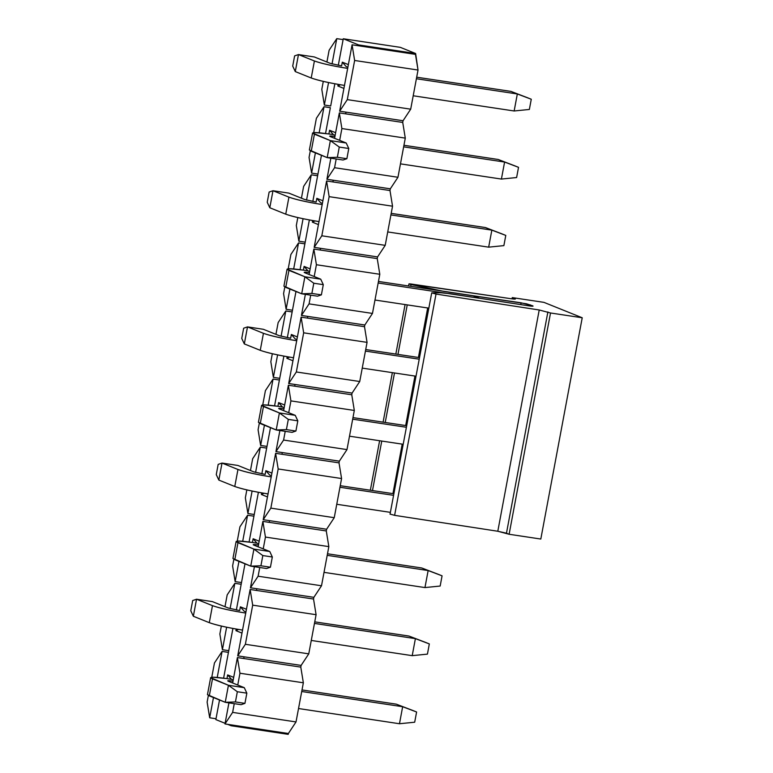 <?xml version="1.0" encoding="UTF-8"?>
<svg xmlns="http://www.w3.org/2000/svg" width="773" height="773" viewBox="0 0 773 773"><rect width="100%" height="100%" fill="white"/><g stroke="black" fill="none" stroke-linecap="round" stroke-linejoin="round"><path stroke-width="1.16" d="M450.195 293.73L440.32 292.716L431.711 292.87L436.02 294.069L539.216 309.983L550.521 312.988L582.224 317.771L543.96 302.369L512.257 297.595L514.895 298.658C516.026 299.199 514.837 299.238 511.33 298.755L408.965 283.894L444.301 291.489L526.442 303.789L532.578 305.77L528.577 305.808L450.195 293.73L528.577 305.808C532.462 306.369 533.795 306.359 532.578 305.77L521.099 302.803L444.301 291.489L411.043 284.551C408.299 283.865 408.289 283.681 410.994 284L511.33 298.755C514.905 299.248 516.093 299.219 514.895 298.658L512.257 297.595L543.96 302.369L582.224 317.771L550.521 312.988L539.216 309.983L436.02 294.069L431.711 292.87L440.32 292.716L450.195 293.73M372.489 490.555L381.756 441.054L372.489 490.555M385.225 422.473L394.491 372.973L385.225 422.473M397.969 354.392L407.236 304.891L397.969 354.392M411.043 284.551L410.714 286.3L411.043 284.551C408.299 283.865 408.289 283.681 410.994 284M392.935 493.638L402.202 444.137L392.935 493.638M405.68 425.556L414.946 376.055L405.68 425.556M418.415 357.474L427.682 307.963L418.415 357.474M520.76 304.601L521.099 302.803L520.76 304.601M529.978 306.011L530.201 304.813L529.978 306.011M533.07 306.089L532.578 305.77M390.307 514.151L394.607 515.34L436.02 294.069L394.607 515.34L497.802 531.254L539.216 309.983L497.802 531.254L506.47 533.206L547.883 311.925L506.47 533.206L509.117 534.269L550.521 312.988L509.117 534.269L540.81 539.042L582.224 317.771L540.81 539.042L509.117 534.269L497.802 531.254L394.607 515.34L390.307 514.151M390.027 514.209L431.711 292.87M512.026 298.851L512.257 297.595L512.026 298.851M515.398 298.977L514.895 298.658M412.772 710.455L416.599 712.001L414.686 722.214L416.599 712.001L402.656 706.715L399.477 723.741L414.686 722.214L399.477 723.741L402.656 706.715L396.278 704.155L412.772 710.455L396.278 704.155L302.011 689.951L396.278 704.155L412.772 710.455M226.702 678.597L231.456 679.312L226.702 678.597C212.971 676.684 208.237 676.771 212.488 678.868L228.431 685.284L244.278 687.67L228.335 681.255C226.914 680.559 228.499 680.53 233.069 681.168C228.402 680.501 226.827 680.54 228.335 681.255L244.278 687.67L246.848 693.159L237.34 691.729L228.431 685.284L210.643 677.65L212.691 677.196L226.702 678.597M301.721 691.506L402.656 706.715L301.721 691.506M298.533 708.532L399.477 723.741L298.533 708.532M210.643 677.65L207.454 694.676L225.243 702.299L235.427 701.942L244.935 703.372L241.099 704.686L225.243 702.299L209.299 695.884L209.618 694.212M209.299 695.884L212.488 678.868L209.299 695.884M225.243 702.299L228.431 685.284L225.243 702.299L241.099 704.686L244.935 703.372L246.848 693.159L244.935 703.372L235.427 701.942L237.34 691.729L235.427 701.942L225.243 702.299M227.726 680.849L228.335 681.255M228.431 685.284L237.34 691.729L246.848 693.159L244.278 687.67L228.431 685.284M438.252 574.291L442.079 575.827L440.166 586.04L442.079 575.827L428.145 570.551L424.957 587.577L440.166 586.04L424.957 587.577L428.145 570.551L421.768 567.981L438.252 574.291L421.768 567.981L327.491 553.777L421.768 567.981L438.252 574.291M252.182 542.433L256.936 543.148L252.182 542.433C238.451 540.511 233.717 540.607 237.968 542.694L253.911 549.11L269.767 551.507L253.824 545.091C252.404 544.385 253.979 544.356 258.559 544.994C253.892 544.337 252.307 544.366 253.824 545.091L269.767 551.507L272.328 556.995L262.82 555.565L253.911 549.11L236.123 541.486L238.171 541.023L252.182 542.433M327.201 555.343L428.145 570.551L327.201 555.343M324.013 572.358L424.957 587.577L324.013 572.358M236.123 541.486L232.934 558.502L250.732 566.136L260.916 565.778L270.424 567.208L266.579 568.522L250.732 566.136L234.789 559.72L235.098 558.048M234.789 559.72L237.968 542.694L234.789 559.72M250.732 566.136L253.911 549.11L250.732 566.136L266.579 568.522L270.424 567.208L272.328 556.995L270.424 567.208L260.916 565.778L262.82 555.565L260.916 565.778L250.732 566.136M253.206 544.685L253.824 545.091M253.911 549.11L262.82 555.565L272.328 556.995L269.767 551.507L253.911 549.11M277.662 406.26L282.416 406.975L277.662 406.26C263.931 404.347 259.197 404.434 263.458 406.53L279.401 412.946L295.247 415.333L279.304 408.917C277.884 408.221 279.468 408.192 284.039 408.83C279.372 408.173 277.787 408.202 279.304 408.917L295.247 415.333L297.818 420.831L288.31 419.391L279.401 412.946L261.603 405.313L263.651 404.859L277.662 406.26M352.981 417.613L406.598 425.691L352.981 417.613M352.681 419.169L406.308 427.256L352.681 419.169M349.502 436.194L403.12 444.272L349.502 436.194M261.603 405.313L258.424 422.338L276.212 429.972L286.397 429.604L295.904 431.044L292.059 432.358L276.212 429.972L260.269 423.556L260.578 421.874M260.269 423.556L263.458 406.53L260.269 423.556M276.212 429.972L279.401 412.946L276.212 429.972L292.059 432.358L295.904 431.044L297.818 420.831L295.904 431.044L286.397 429.604L288.31 419.391L286.397 429.604L276.212 429.972M278.686 408.511L279.304 408.917M279.401 412.946L288.31 419.391L297.818 420.831L295.247 415.333L279.401 412.946M472.863 295.701L479.54 298.252L472.863 295.701M303.142 270.096L307.905 270.811L303.142 270.096C289.421 268.183 284.686 268.27 288.938 270.366L304.881 276.782L320.727 279.169L304.784 272.753C303.364 272.057 304.949 272.019 309.519 272.666C304.852 271.999 303.277 272.028 304.784 272.753L320.727 279.169L323.298 284.657L313.79 283.227L304.881 276.782L287.092 269.149L289.141 268.685L303.142 270.096M378.461 281.44L472.728 295.653L378.461 281.44M378.171 283.005L479.105 298.214L472.728 295.653L479.105 298.214L378.171 283.005M374.982 300.03L428.6 308.108L374.982 300.03M287.092 269.149L283.904 286.174L301.692 293.798L311.877 293.44L321.384 294.871L317.548 296.185L301.692 293.798L285.749 287.382L286.068 285.71M285.749 287.382L288.938 270.366L285.749 287.382M301.692 293.798L304.881 276.782L301.692 293.798L317.548 296.185L321.384 294.871L323.298 284.657L321.384 294.871L311.877 293.44L313.79 283.227L311.877 293.44L301.692 293.798M304.175 272.347L304.784 272.753M304.881 276.782L313.79 283.227L323.298 284.657L320.727 279.169L304.881 276.782M514.702 165.789L518.528 167.326L516.615 177.539L518.528 167.326L504.595 162.05L501.406 179.065L516.615 177.539L501.406 179.065L504.595 162.05L498.218 159.48L514.702 165.789L498.218 159.48L403.941 145.276L498.218 159.48L514.702 165.789M328.631 133.932L333.385 134.647L328.631 133.932C314.901 132.009 310.166 132.096 314.418 134.193L330.361 140.609L346.207 142.995L330.274 136.579C328.854 135.884 330.429 135.855 335.009 136.492C330.332 135.835 328.757 135.864 330.274 136.579L346.207 142.995L348.778 148.493L339.27 147.063L330.361 140.609L312.572 132.985L314.621 132.521L328.631 133.932M403.651 146.841L504.595 162.05L403.651 146.841M400.462 163.857L501.406 179.065L400.462 163.857M312.572 132.985L309.384 150.001L327.182 157.634L337.357 157.277L346.874 158.707L343.028 160.021L327.182 157.634L311.239 151.218L311.548 149.537M311.239 151.218L314.418 134.193L311.239 151.218M327.182 157.634L330.361 140.609L327.182 157.634L343.028 160.021L346.874 158.707L348.778 148.493L346.874 158.707L337.357 157.277L339.27 147.063L337.357 157.277L327.182 157.634M329.656 136.183L330.274 136.579M330.361 140.609L339.27 147.063L348.778 148.493L346.207 142.995L330.361 140.609M425.508 642.373L429.334 643.919L427.43 654.122L429.334 643.919L409.023 636.073L425.508 642.373M409.023 636.073L429.334 643.919L415.401 638.633L412.212 655.659L427.43 654.122L412.212 655.659L415.401 638.633L314.456 623.425L415.401 638.633L409.023 636.073L314.756 621.859L409.023 636.073M311.277 640.45L412.212 655.659L311.277 640.45M242.625 630.101C227.687 627.695 216.575 625.222 209.29 622.671L193.347 616.255L209.29 622.671C216.45 625.222 227.562 627.695 242.625 630.101M239.437 610.515L228.325 608.032L212.382 601.616L196.535 599.23L212.478 605.645C219.754 608.196 230.866 610.68 245.814 613.076C230.75 610.68 219.638 608.196 212.478 605.645L209.29 622.671L212.478 605.645L196.535 599.23L193.347 616.255L196.535 599.23L192.69 600.544L190.776 610.757L193.347 616.255L190.776 610.757L192.69 600.544L196.535 599.23L212.382 601.616L228.325 608.032L239.437 610.515M393.563 495.338L339.946 487.261L393.563 495.338M336.757 504.276L390.375 512.354L336.757 504.276M268.115 493.937C253.167 491.531 242.055 489.048 234.77 486.497L218.836 480.081L234.77 486.497C241.939 489.058 253.051 491.531 268.115 493.937M264.926 474.342L253.805 471.868L237.871 465.452L222.015 463.066L237.958 469.482C245.244 472.032 256.356 474.506 271.294 476.912C256.23 474.506 245.118 472.032 237.958 469.482L234.77 486.497L237.958 469.482L222.015 463.066L218.836 480.081L222.015 463.066L218.17 464.38L216.266 474.593L218.836 480.081L216.266 474.593L218.17 464.38L222.015 463.066L237.871 465.452L253.805 471.868L264.926 474.342M340.236 485.695L393.853 493.773L340.236 485.695M419.043 359.165L365.426 351.087L419.043 359.165M362.237 368.112L415.864 376.19L362.237 368.112M293.595 357.764C278.647 355.358 267.535 352.884 260.259 350.333L244.316 343.917L260.259 350.333C267.419 352.884 278.531 355.367 293.595 357.764M290.406 338.178L279.295 335.704L263.351 329.288L247.505 326.892L263.438 333.318C270.724 335.859 281.836 338.342 296.784 340.748C281.72 338.342 270.608 335.869 263.438 333.318L260.259 350.333L263.438 333.318L247.505 326.892L244.316 343.917L247.505 326.892L243.659 328.216L241.746 338.429L244.316 343.917L241.746 338.429L243.659 328.216L247.505 326.892L263.351 329.288L279.295 335.704L290.406 338.178M365.716 349.531L419.333 357.609L365.716 349.531M501.957 233.871L505.784 235.407L503.88 245.621L505.784 235.407L485.473 227.562L501.957 233.871M485.473 227.562L505.784 235.407L491.85 230.132L488.662 247.157L503.88 245.621L488.662 247.157L491.85 230.132L390.906 214.923L491.85 230.132L485.473 227.562L391.206 213.358L485.473 227.562M387.727 231.939L488.662 247.157L387.727 231.939M319.075 221.6C304.137 219.194 293.025 216.72 285.739 214.169L269.796 207.753L285.739 214.169C292.899 216.72 304.011 219.194 319.075 221.6M315.886 202.014L304.775 199.531L288.831 193.115L272.985 190.728L288.928 197.144C296.204 199.695 307.316 202.168 322.264 204.574C307.2 202.178 296.088 199.695 288.928 197.144L285.739 214.169L288.928 197.144L272.985 190.728L269.796 207.753L272.985 190.728L269.139 192.042L267.226 202.255L269.796 207.753L267.226 202.255L269.139 192.042L272.985 190.728L288.831 193.115L304.775 199.531L315.886 202.014M527.447 97.707L531.273 99.244L529.36 109.457L531.273 99.244L510.953 91.398L527.447 97.707M510.953 91.398L531.273 99.244L517.33 93.968L514.151 110.983L529.36 109.457L514.151 110.983L517.33 93.968L416.396 78.749L517.33 93.968L510.953 91.398L416.686 77.194L510.953 91.398M413.207 95.775L514.151 110.983L413.207 95.775M344.565 85.426C329.617 83.03 318.505 80.547 311.219 77.996L295.286 71.58L311.219 77.996C318.389 80.547 329.501 83.03 344.565 85.426M341.366 65.84L330.255 63.367L314.311 56.951L298.465 54.564L314.408 60.98C321.694 63.531 332.805 66.005 347.744 68.41C332.68 66.005 321.568 63.531 314.408 60.98L311.219 77.996L314.408 60.98L298.465 54.564L295.286 71.58L298.465 54.564L294.619 55.878L292.716 66.092L295.286 71.58L292.716 66.092L294.619 55.878L298.465 54.564L314.311 56.951L330.255 63.367L341.366 65.84M354.633 60.478L352.073 44.805L339.656 111.196L347.299 99.63L354.633 60.478L347.299 99.63L410.695 109.177L418.029 70.034L354.633 60.478L418.029 70.034L415.468 54.361L352.073 44.805L354.633 60.478M345.995 112.143L339.656 111.196L352.073 44.805L415.468 54.361L415.632 53.511L358.575 44.911L358.411 45.762L358.575 44.911L415.632 53.511L400.327 47.356L343.27 38.756L358.575 44.911L343.27 38.756L400.327 47.356L415.632 53.511L418.029 70.034L410.695 109.177L347.299 99.63L339.656 111.196L345.995 112.143L345.676 113.853L339.337 112.897L402.733 122.443L345.676 113.853L345.995 112.143L403.052 120.743L345.995 112.143M288.377 733.5L296.02 721.934L232.625 712.387L224.982 723.943L288.377 733.5L288.213 734.35L288.377 733.5L224.982 723.943L228.924 702.86L224.982 723.943L232.625 712.387L296.02 721.934L303.354 682.791L300.794 667.118L237.398 657.562L300.794 667.118L301.112 665.418L244.055 656.818L243.746 658.519L244.055 656.818L301.112 665.418L308.765 653.852L245.37 644.295L237.717 655.862L244.055 656.818L237.717 655.862L250.143 589.48L256.481 590.437L250.143 589.48L252.694 605.153L316.089 614.699L313.538 599.036L256.481 590.437L313.538 599.036L313.857 597.336L256.8 588.736L256.481 590.437L256.8 588.736L313.857 597.336L321.51 585.77L258.114 576.214L250.462 587.78L256.8 588.736L250.462 587.78L254.404 566.686L250.462 587.78L258.114 576.214L321.51 585.77L328.834 546.617L326.283 530.954L262.888 521.398L326.283 530.954L326.602 529.244L269.545 520.654L269.226 522.355L269.545 520.654L326.602 529.244L334.245 517.688L270.85 508.132L263.207 519.698L269.545 520.654L263.207 519.698L275.623 453.316L281.961 454.273L275.623 453.316L278.183 468.979L341.579 478.535L339.018 462.863L281.961 454.273L339.018 462.863L339.337 461.162L282.28 452.563L281.961 454.273L282.28 452.563L339.337 461.162L346.99 449.596L283.594 440.05L275.942 451.606L282.28 452.563L275.942 451.606L279.894 430.522L275.942 451.606L283.594 440.05L346.99 449.596L354.314 410.453L351.763 394.781L288.368 385.225L351.763 394.781L352.082 393.08L295.025 384.481L294.706 386.181L295.025 384.481L352.082 393.08L359.735 381.514L296.339 371.968L288.687 383.524L295.025 384.481L288.687 383.524L301.112 317.143L307.451 318.099L301.112 317.143L303.663 332.815L367.059 342.371L364.508 326.699L307.451 318.099L364.508 326.699L364.827 324.998L307.77 316.399L307.451 318.099L307.77 316.399L364.827 324.998L372.47 313.432L309.074 303.876L301.431 315.442L307.77 316.399L301.431 315.442L305.374 294.358L301.431 315.442L309.074 303.876L372.47 313.432L379.804 274.28L377.243 258.617L313.848 249.061L377.243 258.617L377.562 256.916L320.505 248.317L320.186 250.017L320.505 248.317L377.562 256.916L385.215 245.35L321.819 235.794L314.167 247.36L320.505 248.317L314.167 247.36L326.593 180.979L332.931 181.935L326.593 180.979L329.143 196.651L392.539 206.198L389.988 190.535L332.931 181.935L389.988 190.535L390.307 188.825L333.25 180.235L332.931 181.935L333.25 180.235L390.307 188.825L397.96 177.268L334.564 167.712L326.911 179.278L333.25 180.235L326.911 179.278L330.854 158.185L326.911 179.278L334.564 167.712L397.96 177.268L405.284 138.116L402.733 122.443L403.052 120.743L410.695 109.177L403.052 120.743L402.733 122.443L405.284 138.116L341.888 128.56L405.284 138.116L397.96 177.268L390.307 188.825L389.988 190.535L392.539 206.198L329.143 196.651L321.819 235.794L385.215 245.35L392.539 206.198L385.215 245.35L377.562 256.916L377.243 258.617L379.804 274.28L316.408 264.733L379.804 274.28L372.47 313.432L364.827 324.998L364.508 326.699L367.059 342.371L303.663 332.815L296.339 371.968L359.735 381.514L367.059 342.371L359.735 381.514L352.082 393.08L351.763 394.781L354.314 410.453L290.919 400.897L354.314 410.453L346.99 449.596L339.337 461.162L339.018 462.863L341.579 478.535L278.183 468.979L270.85 508.132L334.245 517.688L341.579 478.535L334.245 517.688L326.602 529.244L326.283 530.954L328.834 546.617L265.439 537.071L328.834 546.617L321.51 585.77L313.857 597.336L313.538 599.036L316.089 614.699L252.694 605.153L245.37 644.295L308.765 653.852L316.089 614.699L308.765 653.852L301.112 665.418L300.794 667.118L303.354 682.791L239.959 673.235L303.354 682.791L296.02 721.934L288.377 733.5M232.644 682.984L237.398 657.562L239.959 673.235L237.746 685.042L239.959 673.235L237.398 657.562L232.644 682.984M258.124 546.82L262.888 521.398L265.439 537.071L263.226 548.869L265.439 537.071L262.888 521.398L258.124 546.82M283.614 410.656L288.368 385.225L290.919 400.897L288.716 412.705L290.919 400.897L288.368 385.225L283.614 410.656M309.094 274.483L313.848 249.061L316.408 264.733L314.196 276.541L316.408 264.733L313.848 249.061L309.094 274.483M334.574 138.319L339.337 112.897L341.888 128.56L339.676 140.367L341.888 128.56L339.337 112.897L334.574 138.319M336.197 158.987L334.564 167.712L336.197 158.987M321.819 235.794L329.143 196.651L326.593 180.979L314.167 247.36L321.819 235.794M310.707 295.16L309.074 303.876L310.707 295.16M296.339 371.968L303.663 332.815L301.112 317.143L288.687 383.524L296.339 371.968M285.227 431.324L283.594 440.05L285.227 431.324M270.85 508.132L278.183 468.979L275.623 453.316L263.207 519.698L270.85 508.132M259.747 567.498L258.114 576.214L259.747 567.498M245.37 644.295L252.694 605.153L250.143 589.48L237.717 655.862L245.37 644.295M234.258 703.662L232.625 712.387L234.258 703.662M343.115 39.607L343.27 38.756L343.115 39.607L336.767 38.65L343.115 39.607L338.294 65.328L343.115 39.607M329.124 50.216L336.767 38.65L329.124 50.216L326.911 62.024L329.124 50.216M321.8 89.359L324.351 105.031L328.554 82.547L324.351 105.031L321.8 89.359L323.288 81.397L321.8 89.359M332.042 63.937L336.767 38.65L332.042 63.937M330.689 105.988L324.351 105.031L330.689 105.988L334.844 83.784L330.689 105.988M316.379 118.298L324.032 106.732L330.371 107.689L324.032 106.732L319.162 132.743L324.032 106.732L316.379 118.298L313.712 132.57L316.379 118.298M317.945 174.07L321.452 155.325L317.945 174.07L311.606 173.113L317.945 174.07L317.626 175.771L317.945 174.07M325.539 133.487L330.371 107.689L325.539 133.487M315.394 152.89L311.606 173.113L309.055 157.441L310.302 150.803L309.055 157.441L311.606 173.113L315.394 152.89M303.634 186.38L311.287 174.814L317.626 175.771L311.287 174.814L306.552 200.101L311.287 174.814L303.634 186.38L301.431 198.188L303.634 186.38M305.209 242.152L309.364 219.957L305.209 242.152L298.861 241.195L305.209 242.152L304.891 243.853L305.209 242.152M312.814 201.492L317.626 175.771L312.814 201.492M303.074 218.711L298.861 241.195L296.31 225.532L297.808 217.561L296.31 225.532L298.861 241.195L303.074 218.711M290.899 254.462L298.542 242.906L304.891 243.853L298.542 242.906L293.682 268.917L298.542 242.906L290.899 254.462L288.223 268.733L290.899 254.462M292.465 310.234L295.972 291.498L292.465 310.234L286.126 309.287L292.465 310.234L292.146 311.944L292.465 310.234M300.059 269.651L304.891 243.853L300.059 269.651M289.914 289.054L286.126 309.287L283.575 293.614L284.812 286.967L283.575 293.614L286.126 309.287L289.914 289.054M278.154 322.554L285.807 310.988L292.146 311.944L285.807 310.988L281.072 336.274L285.807 310.988L278.154 322.554L275.942 334.351L278.154 322.554M279.72 378.326L283.875 356.121L279.72 378.326L273.381 377.369L279.72 378.326L279.401 380.026L279.72 378.326M287.334 337.666L292.146 311.944L287.334 337.666M277.594 354.884L273.381 377.369L270.83 361.696L272.318 353.725L270.83 361.696L273.381 377.369L277.594 354.884M265.41 390.636L273.062 379.07L279.401 380.026L273.062 379.07L268.192 405.081L273.062 379.07L265.41 390.636L262.743 404.907L265.41 390.636M266.985 446.408L270.492 427.662L266.985 446.408L260.636 445.451L266.985 446.408L266.666 448.108L266.985 446.408M274.579 405.815L279.401 380.026L274.579 405.815M264.424 425.227L260.636 445.451L258.085 429.778L259.332 423.131L258.085 429.778L260.636 445.451L264.424 425.227M252.674 458.718L260.317 447.152L266.666 448.108L260.317 447.152L255.592 472.438L260.317 447.152L252.674 458.718L250.462 470.525L252.674 458.718M254.24 514.489L258.395 492.285L254.24 514.489L247.901 513.533L254.24 514.489L253.921 516.19L254.24 514.489M261.844 473.83L266.666 448.108L261.844 473.83M252.104 491.048L247.901 513.533L245.35 497.86L246.838 489.898L245.35 497.86L247.901 513.533L252.104 491.048M239.93 526.8L247.582 515.233L253.921 516.19L247.582 515.233L242.712 541.245L247.582 515.233L239.93 526.8L237.263 541.071L239.93 526.8M241.495 582.571L245.002 563.836L241.495 582.571L235.156 581.615L241.495 582.571L241.176 584.272L241.495 582.571M249.09 541.989L253.921 516.19L249.09 541.989M238.944 561.391L235.156 581.615L232.605 565.952L233.852 559.304L232.605 565.952L235.156 581.615L238.944 561.391M227.185 594.881L234.837 583.325L241.176 584.272L234.837 583.325L230.103 608.602L234.837 583.325L227.185 594.881L224.982 606.689L227.185 594.881M228.76 650.653L232.915 628.459L228.76 650.653L222.411 649.707L228.76 650.653L228.441 652.364L228.76 650.653M236.364 609.994L241.176 584.272L236.364 609.994M226.624 627.222L222.411 649.707L219.861 634.034L221.358 626.062L219.861 634.034L222.411 649.707L226.624 627.222M214.45 662.963L222.102 651.407L228.441 652.364L222.102 651.407L217.232 677.419L222.102 651.407L214.45 662.963L211.773 677.245L214.45 662.963M216.015 718.745L219.522 700L216.015 718.745L209.676 717.788L216.015 718.745L215.851 719.595L225.098 723.315L215.851 719.595L216.015 718.745M223.61 678.153L228.441 652.364L223.61 678.153M213.464 697.555L209.676 717.788L207.125 702.116L208.362 695.468L207.125 702.116L209.676 717.788L213.464 697.555M347.869 67.261L346.13 66.555L347.869 67.261M348.372 64.603L342.313 62.169L346.13 66.555L342.313 62.169L341.618 65.879L342.313 62.169L348.372 64.603M337.859 85.996L340.429 84.769L337.859 85.996L343.908 88.431L337.859 85.996L338.159 84.383L337.859 85.996M335.134 135.343L333.385 134.647L335.134 135.343M335.627 132.685L329.578 130.251L333.385 134.647L329.578 130.251L328.883 133.961L329.578 130.251L335.627 132.685M322.389 203.434L320.64 202.729L322.389 203.434M322.892 200.767L316.833 198.332L320.64 202.729L316.833 198.332L316.138 202.053L316.833 198.332L322.892 200.767M312.679 220.556L312.379 222.16L314.949 220.943L312.379 222.16L318.428 224.595L312.379 222.16L312.679 220.556M309.644 271.516L307.905 270.811L309.644 271.516M310.147 268.849L304.089 266.414L307.905 270.811L304.089 266.414L303.393 270.135L304.089 266.414L310.147 268.849M296.909 339.598L295.16 338.893L296.909 339.598M297.402 336.941L291.353 334.496L295.16 338.893L291.353 334.496L290.658 338.216L291.353 334.496L297.402 336.941M287.189 356.72L286.889 358.334L289.46 357.107L286.889 358.334L292.948 360.769L286.889 358.334L287.189 356.72M284.164 407.68L282.416 406.975L284.164 407.68M284.667 405.023L278.609 402.588L282.416 406.975L278.609 402.588L277.913 406.298L278.609 402.588L284.667 405.023M271.42 475.762L269.68 475.066L271.42 475.762M271.922 473.105L265.864 470.67L269.68 475.066L265.864 470.67L265.178 474.38L265.864 470.67L271.922 473.105M261.709 492.884L261.409 494.498L263.98 493.28L261.409 494.498L267.468 496.933L261.409 494.498L261.709 492.884M258.684 543.854L256.936 543.148L258.684 543.854M259.177 541.187L253.129 538.752L256.936 543.148L253.129 538.752L252.433 542.472L253.129 538.752L259.177 541.187M245.94 611.936L244.191 611.23L245.94 611.936M246.442 609.269L240.384 606.834L244.191 611.23L240.384 606.834L239.688 610.554L240.384 606.834L246.442 609.269M236.229 629.058L235.929 630.662L238.499 629.444L235.929 630.662L241.978 633.097L235.929 630.662L236.229 629.058M233.204 680.018L231.456 679.312L233.204 680.018M233.697 677.361L227.649 674.916L231.456 679.312L227.649 674.916L226.953 678.636L227.649 674.916L233.697 677.361M227.687 724.349L231.156 725.75L231.32 724.9L231.156 725.75L288.213 734.35L231.156 725.75L227.687 724.349M370.344 490.237L379.611 440.736M383.089 422.145L392.355 372.644M395.834 354.063L405.091 304.562M408.569 285.981L408.965 283.884"/></g></svg>
